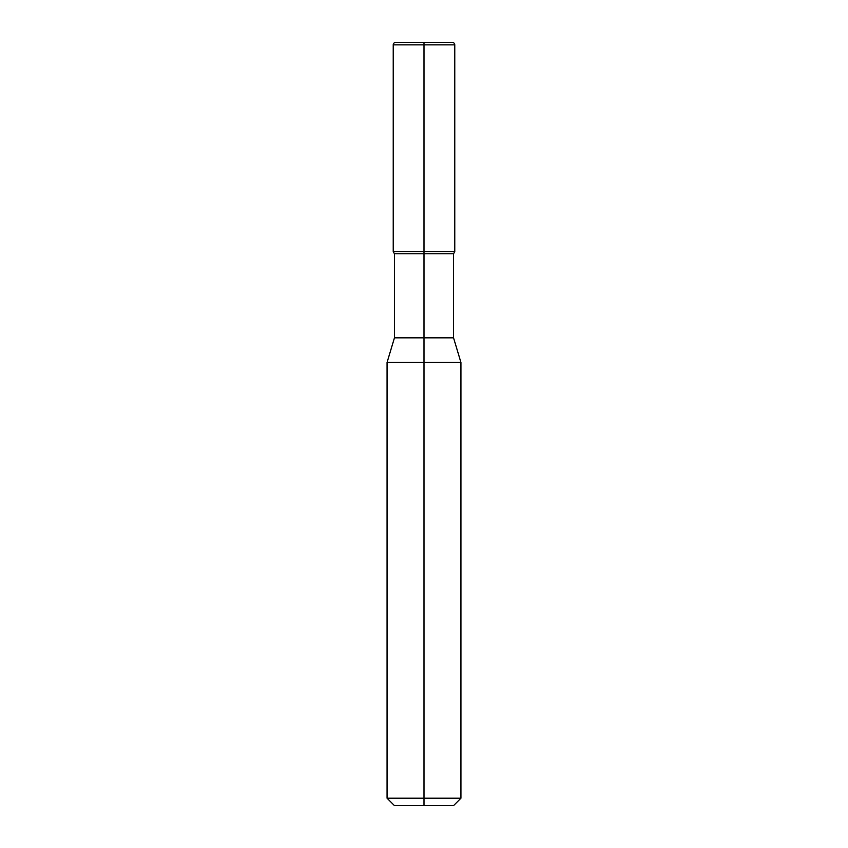 <?xml version="1.0" encoding="UTF-8"?>
<svg xmlns="http://www.w3.org/2000/svg" width="848" height="848" viewBox="0 0 848 848"><rect width="100%" height="100%" fill="white"/><g stroke="black" fill="none" stroke-linecap="round" stroke-linejoin="round"><path stroke-width="1.27" d="M387.07 798.212L460.93 798.212L453.542 805.6L394.458 805.6L387.07 798.212L387.07 362.456L424 362.456L424 337.833L394.458 337.833L394.458 253.796L453.542 253.796L454.772 251.665L454.772 44.87A2.459 2.459 0 0 0 452.366 42.411L424 42.4L452.366 42.411M394.458 253.796L393.228 251.665L454.772 251.665L424 251.665L424 42.411L395.634 42.411L424 42.411M395.634 42.411A2.459 2.459 0 0 0 393.228 44.87L393.228 251.665L424 251.665L424 337.833L453.542 337.833L453.542 253.796M424 805.6L424 362.456L460.93 362.456L453.542 337.833M393.228 44.87L454.772 44.87M460.93 798.212L460.93 362.456M394.458 337.833L387.07 362.456"/></g></svg>
